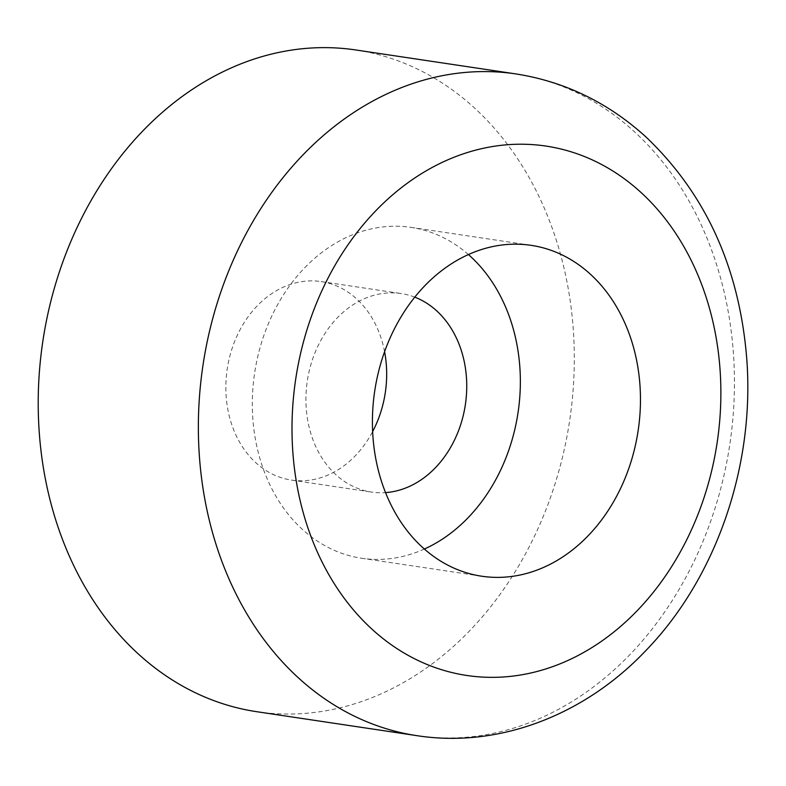 <?xml version="1.0" encoding="UTF-8"?>
<svg xmlns="http://www.w3.org/2000/svg" width="786" height="786" viewBox="0 0 786 786"><rect width="100%" height="100%" fill="white"/><g stroke="black" fill="none" stroke-linecap="round" stroke-linejoin="round"><path stroke-width="0.59" stroke-dasharray="3.93 2.95" d="M256.757 711.703A334.551 266.375 98.5 0 0 573.22 328.587A334.551 266.375 98.5 0 0 355.763 49.97M414.782 297.157A100.362 79.907 98.5 0 0 401.184 293.551A100.362 79.907 98.5 0 0 306.245 408.484A100.362 79.907 98.5 0 0 371.483 492.075A100.362 79.907 98.5 0 0 385.543 492.606M384.59 351.735A100.362 79.907 98.5 0 0 321.11 281.575A100.362 79.907 98.5 0 0 226.172 396.508A100.362 79.907 98.5 0 0 291.41 480.089A100.362 79.907 98.5 0 0 372.643 431.583M468.417 254.556A167.271 133.188 98.5 0 0 411.078 227.38A167.271 133.188 98.5 0 0 252.856 418.938A167.271 133.188 98.5 0 0 361.58 558.247A167.271 133.188 98.5 0 0 424.361 549.041M416.904 735.657A334.551 266.375 98.5 0 0 733.358 352.541A334.551 266.375 98.5 0 0 515.901 73.923M291.41 480.089L371.483 492.075M361.58 558.247L481.69 576.217M411.078 227.38L531.189 245.35M321.11 281.575L401.184 293.551"/><path stroke-width="1.18" d="M515.901 73.923L355.763 49.97A334.551 266.375 98.5 0 0 39.3 433.086A334.551 266.375 98.5 0 0 256.757 711.703L416.904 735.657C498.029 748.321 583.585 715.653 644.658 651.81C716.272 578.791 755.13 465.4 746.7 358.092C739.272 267.672 705.749 194.014 646.131 137.118C608.295 102.681 564.888 81.616 515.901 73.923A334.551 266.375 98.5 0 0 199.448 457.039A334.551 266.375 98.5 0 0 416.904 735.657M385.543 492.606A100.362 79.907 98.5 0 0 466.422 377.142A100.362 79.907 98.5 0 0 414.782 297.157M372.643 431.583A100.362 79.907 98.5 0 0 386.348 365.156A100.362 79.907 98.5 0 0 384.59 351.735M372.957 436.908A167.271 133.188 98.5 0 0 481.69 576.217A167.271 133.188 98.5 0 0 639.922 384.659A167.271 133.188 98.5 0 0 531.189 245.35A167.271 133.188 98.5 0 0 372.957 436.908M424.361 549.041A167.271 133.188 98.5 0 0 519.811 366.689A167.271 133.188 98.5 0 0 468.417 254.556M720.005 368.988A267.643 213.094 98.5 0 0 487.104 147.513A267.643 213.094 98.5 0 0 292.873 452.579A267.643 213.094 98.5 0 0 525.775 674.054A267.643 213.094 98.5 0 0 720.005 368.988"/></g></svg>

